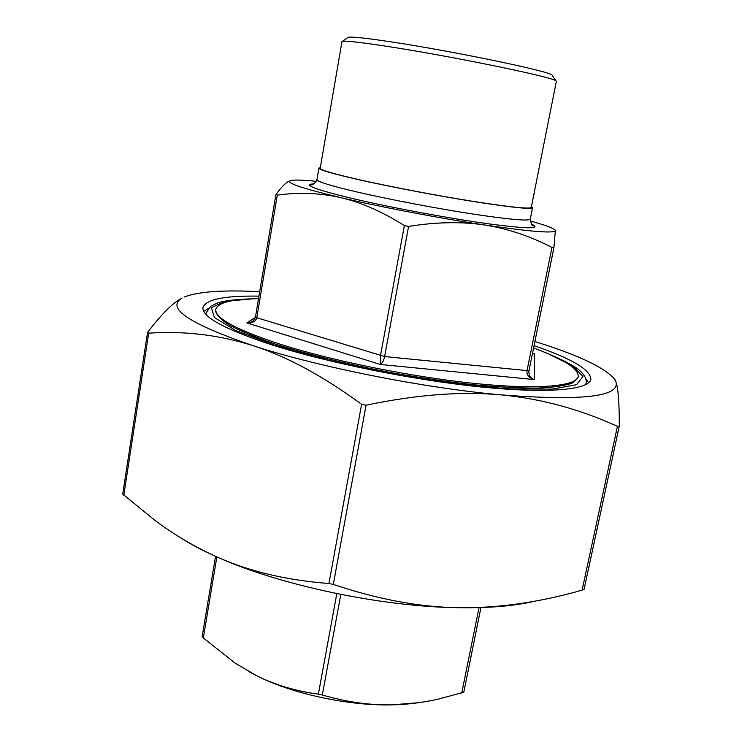 <?xml version="1.0" encoding="UTF-8"?>
<svg xmlns="http://www.w3.org/2000/svg" width="742" height="742" viewBox="0 0 742 742"><rect width="100%" height="100%" fill="white"/><g stroke="black" fill="none" stroke-linecap="round" stroke-linejoin="round"><path stroke-width="1.11" d="M258.531 298.701C232.19 298.998 217.953 302.523 215.811 309.275L215.607 310.527C216.08 314.766 220.828 319.728 229.862 325.423C241.419 331.451 257.029 337.823 276.701 344.538C309.683 354.936 347.942 364.322 391.488 372.707C419.944 377.734 447.25 381.74 473.396 384.727C498.132 387.027 519.595 388.159 537.783 388.103C553.662 387.389 565.311 385.654 572.731 382.909L577.962 377.687L578.222 376.444C578.408 368.459 563.521 358.97 533.581 348.007M619.282 426.01L617.418 426.325C579.762 409.185 541.15 398.714 501.573 394.93C462.21 391.145 417.041 394.568 366.075 405.188L361.604 404.297C322.473 375.693 286.189 356.123 252.744 345.568C219.094 334.92 184.415 330.784 148.706 333.158L147.686 332.277C161.385 314.274 172.71 302.949 181.651 298.303L181.883 298.219C165.679 308.06 189.303 323.837 252.744 345.568C317.928 366.938 424.127 388.103 501.573 394.93C581.784 400.995 619.922 396.701 615.999 382.037C618.244 388.437 619.338 403.091 619.282 426.01M147.5 332.657L122.718 494.061L154.92 520.383C174.88 535.214 195.712 547.466 217.387 557.131C249.154 571.414 286.338 580.207 328.938 583.509L333.306 584.427C378.299 599.508 420.213 607.271 459.038 607.707C496.203 608.19 534.963 602.968 575.31 592.051L584.019 589.538L619.264 426.186M259.7 291.671C223.036 289.797 197.817 291.606 184.044 297.106M612.41 376.648L614.719 379.014L615.999 382.037L613.857 378.281C603.246 366.873 576.924 354.611 534.899 341.515M418.34 702.739L391.572 704.872C406.885 704.557 422.319 702.674 437.882 699.233L463.787 692.221L480.946 607.559L463.787 692.221M322.316 695.004C346.208 701.96 369.293 705.252 391.572 704.872C348.128 705.865 292.784 693.909 257.224 676.018C275.57 685.098 295.956 691.136 318.364 694.15L322.316 695.004L340.828 594.435M202.241 636.395L203.317 637.934L235.325 663.292L257.224 676.018L248.96 671.658M316.38 181.345C303.738 180.074 295.418 179.75 291.448 180.38L289.473 181.261C288.823 183.877 305.982 189.349 340.94 197.669C320.47 193.022 299.258 192.159 277.295 195.081L275.968 194.571C280.559 188.134 284.511 183.895 287.822 181.864L290.224 180.696M252.734 321.212L249.813 322.584L246.826 322.891C252.289 323.289 255.619 321.574 256.806 317.743L255.471 317.029C253.903 320.618 252.02 322.473 249.813 322.584M404.362 225.614C382.473 211.758 361.335 202.445 340.94 197.669C380.442 206.962 439.737 218.25 484.452 224.965C461.45 221.506 436.166 221.997 408.582 226.421L404.362 225.614L380.479 355.733L380.275 364.452C382.232 363.385 383.679 360.751 384.625 356.55L256.806 317.743L277.295 195.081M551.974 247.448C529.973 236.058 507.463 228.564 484.452 224.965C530.827 231.745 554.45 233.609 555.331 230.539L553.949 247.559L551.974 247.448L526.959 370.944C526.681 375.007 529.102 377.891 534.231 379.589C531.003 378.216 529.204 375.823 528.842 372.41L528.953 370.805M555.313 230.456L555.313 230.456C554.478 228.48 546.093 225.318 530.168 220.968M532.496 353.35L533.173 353.544M320.34 167.516L318.921 168.082C319.106 169.862 333.288 173.934 361.447 180.297C393.223 187.383 439.041 196.055 474.667 201.713C511.665 207.454 530.957 209.439 532.552 207.677L531.439 206.647M215.811 309.275C214.633 318.068 236.216 329.754 280.541 344.334C332.991 361.048 413.22 377.233 475.845 383.568C538.599 389.93 576.497 386.23 578.222 376.444M552.465 75.628L552.085 75.072C550.286 71.39 451.294 50.827 390.004 41.71C365.509 38.037 351.578 36.562 348.211 37.285L347.655 37.675M386.044 46.208C450.329 55.947 554.404 77.391 555.971 80.906L556.352 81.397L531.281 207.435C529.695 209.17 510.635 207.213 474.092 201.536C438.902 195.953 393.659 187.392 362.263 180.389C334.41 174.092 320.386 170.076 320.201 168.313L341.96 41.663L342.489 41.339C345.883 40.671 360.408 42.294 386.044 46.208M534.843 601.15C515.161 605.917 489.896 608.097 459.038 607.707C382.52 606.956 279.613 585.234 217.387 557.131C202.13 550.36 189.238 543.515 178.729 536.587M208.038 308.681L203.8 311.417M588.666 382.751L585.688 378.68M534.054 345.67C571.73 358.59 590.66 369.813 590.845 379.347C589.009 389.8 548.561 393.817 481.094 386.981C413.776 380.164 327.426 362.69 271.424 344.742C224.483 329.198 201.666 316.778 202.983 307.466C205.951 299.341 224.603 295.566 258.958 296.141M205.831 314.237L206.035 313.013L205.998 314.423M585.531 384.764L586.013 383.438C586.774 380.145 585.484 376.686 582.155 373.041C578.278 367.846 565.079 360.64 542.56 351.439M548.069 353.711L572.564 365.825L582.943 376.537L576.562 384.69L552.02 389.114L510.106 388.901C474.361 386.267 434.756 381.202 391.294 373.727L328.817 360.362L274.939 345.308L235.724 330.496L214.41 317.567L211.368 307.67L224.9 301.391L252.104 298.859M617.418 426.325L582.09 590.215M333.306 584.427L366.075 405.188M361.604 404.297L328.938 583.509M123.784 495.266L148.706 333.158M479.026 607.615L461.719 693.093M336.822 593.628L318.364 694.15M203.317 637.934L216.859 556.899M255.396 317.4L246.826 322.891L380.275 364.452L534.231 379.589L534.49 353.832L532.515 353.266L533.813 353.702M528.842 372.215L528.963 370.787L384.625 356.55L408.582 226.421M553.94 247.596L528.963 370.787L553.931 247.633M531.309 224.047L534.407 225.958L533.312 225.8C532.042 225.958 531.031 223.75 530.27 219.15C528.61 221.237 509.29 219.511 472.32 213.956C436.713 208.465 390.978 199.774 359.286 192.503C331.201 185.964 317.084 181.669 316.945 179.61C312.252 187.791 310.332 183.895 310.648 184.489L314.218 183.812M314.283 183.775C301.623 184.433 314.858 189.47 353.99 198.884C392.175 207.806 449.624 218.454 488.551 223.834C528.313 229.037 542.55 229.093 531.263 223.991M206.035 313.013L210.886 306.131L217.332 303.061C224.761 300.445 238.34 298.998 258.068 298.711M585.753 384.653L586.013 383.438M613.857 378.281L614.719 379.014M215.542 556.314L202.167 636.488M251.093 322.149L253.458 320.609M275.866 194.775L255.471 317.029M528.879 371.343L528.842 372.41M532.979 353.48L533.619 353.665M530.27 219.15L532.552 207.677M316.945 179.61L318.921 168.082M348.211 37.285L342.489 41.339M552.085 75.072L555.971 80.906M289.473 181.261L287.822 181.864"/></g></svg>
